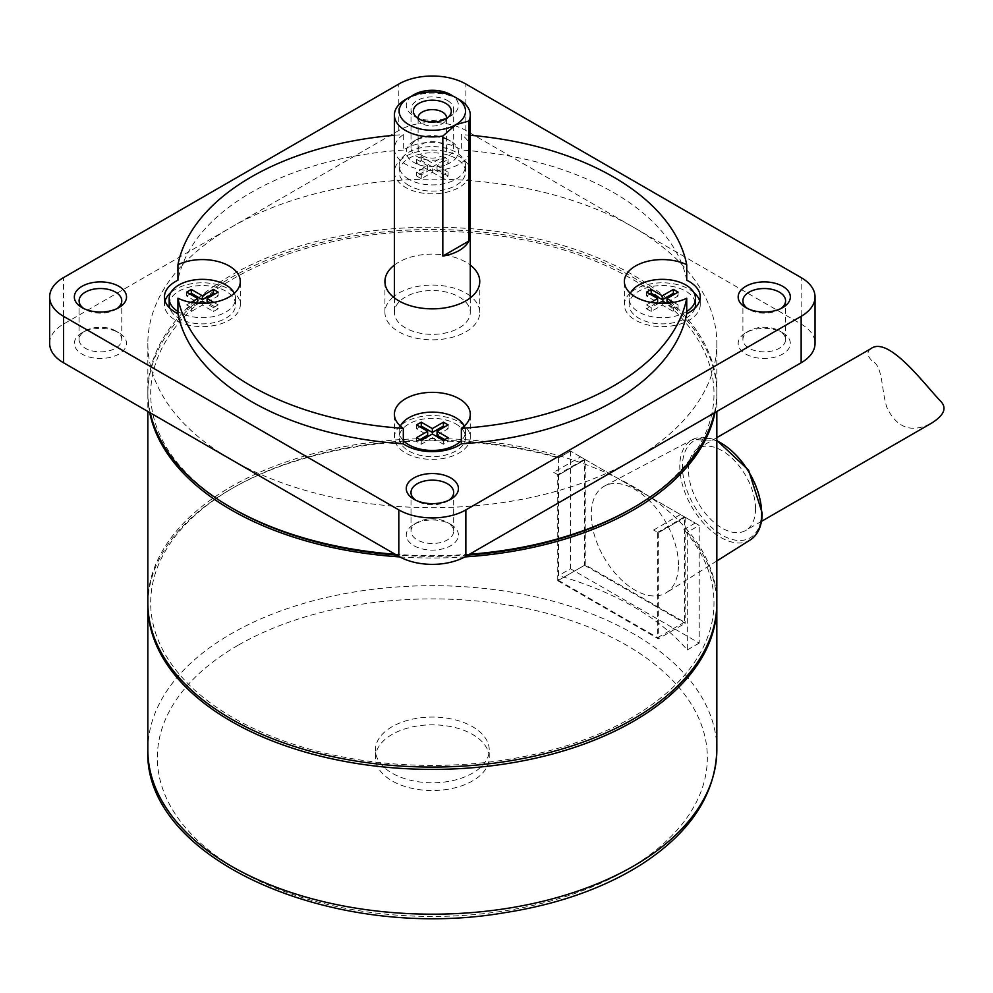 <?xml version="1.0" encoding="UTF-8"?>
<svg xmlns="http://www.w3.org/2000/svg" width="993" height="993" viewBox="0 0 993 993"><rect width="100%" height="100%" fill="white"/><g stroke="black" fill="none" stroke-linecap="round" stroke-linejoin="round"><path stroke-width="0.74" stroke-dasharray="4.96 3.72" d="M419.94 439.614L416.588 441.55L421.28 444.256L432.34 437.863L432.34 433.991M443.412 440.383L443.412 444.256L448.104 441.55L444.752 439.614M432.34 437.863L443.412 444.256M448.104 437.677L448.104 441.55M233.181 508.739A281.652 162.604 180 0 1 233.194 278.772A281.652 162.604 180 0 1 631.498 278.772A281.652 162.604 180 0 1 631.498 508.739M468.137 555.05A281.652 162.604 180 0 1 396.542 555.05M150.278 412.865A284.494 164.255 180 0 1 147.845 391.428A284.494 164.255 180 0 1 323.47 239.685A284.494 164.255 180 0 1 633.509 275.284A284.494 164.255 180 0 1 716.834 391.428A284.494 164.255 180 0 1 714.401 412.865M469.466 554.28A284.494 164.255 180 0 1 395.226 554.28M633.509 459.573A284.494 164.255 0 0 0 716.834 343.429A284.494 164.255 0 0 0 633.509 227.285A284.494 164.255 0 0 0 231.183 227.285A284.494 164.255 0 0 0 147.845 343.429A284.494 164.255 0 0 0 231.183 459.573A284.494 164.255 0 0 0 633.509 459.573M403.319 134.614L403.319 150.092A37.933 21.896 180 0 1 461.36 150.092L461.36 134.614A37.933 21.896 180 0 1 470.272 148.714A37.933 21.896 180 0 1 432.34 170.61A37.933 21.896 180 0 1 394.407 148.714A37.933 21.896 180 0 1 403.319 134.614A256.045 147.82 0 0 0 394.407 135.284M403.319 150.092A256.045 147.82 0 0 0 177.946 280.212M470.272 296.026A47.416 27.37 0 0 0 465.866 293.096A47.416 27.37 0 0 0 394.407 296.026M393.24 296.969A47.416 27.37 0 0 0 384.924 312.447A47.416 27.37 0 0 0 432.34 339.829A47.416 27.37 0 0 0 479.756 312.447A47.416 27.37 0 0 0 471.439 296.969M459.163 296.969A37.933 21.896 180 0 1 470.272 312.447A37.933 21.896 180 0 1 432.34 334.356A37.933 21.896 180 0 1 394.407 312.447A37.933 21.896 180 0 1 417.83 292.215A37.933 21.896 180 0 1 459.163 296.969M450.785 524.403L450.785 524.403A26.079 15.056 180 0 1 450.785 545.703A26.079 15.056 180 0 1 413.907 545.703A26.079 15.056 180 0 1 413.907 524.403A26.079 15.056 180 0 1 450.785 524.403L447.433 522.467A21.337 12.313 0 0 0 417.259 522.467A21.337 12.313 0 0 0 411.003 531.181A21.337 12.313 0 0 0 432.34 543.494A21.337 12.313 0 0 0 453.677 531.181A21.337 12.313 0 0 0 447.433 522.467L450.785 524.403M448.935 500.211A21.337 12.313 180 0 1 447.433 501.18A21.337 12.313 180 0 1 417.259 501.18A21.337 12.313 180 0 1 415.744 500.211M49.65 343.429A47.416 27.37 180 0 1 63.54 324.066L398.814 130.493A47.416 27.37 180 0 1 465.866 130.493L801.152 324.066A47.416 27.37 180 0 1 815.042 343.429M782.695 332.779L782.695 332.779A26.079 15.056 180 0 1 782.695 354.067A26.079 15.056 180 0 1 745.817 354.067A26.079 15.056 180 0 1 745.817 332.779A26.079 15.056 180 0 1 782.695 332.779L779.344 330.843A21.337 12.313 0 0 0 749.169 330.843A21.337 12.313 0 0 0 742.913 339.556A21.337 12.313 0 0 0 764.25 351.87A21.337 12.313 0 0 0 785.587 339.556A21.337 12.313 0 0 0 779.344 330.843L782.695 332.779M408.88 179.299A33.191 19.165 180 0 1 399.149 165.744A33.191 19.165 180 0 1 432.34 146.579A33.191 19.165 180 0 1 465.531 165.744A33.191 19.165 180 0 1 445.05 183.444A33.191 19.165 180 0 1 408.88 179.299M408.88 185.492A33.191 19.165 180 0 1 399.149 171.938A33.191 19.165 180 0 1 432.34 152.773A33.191 19.165 180 0 1 465.531 171.938A33.191 19.165 180 0 1 445.05 189.651A33.191 19.165 180 0 1 408.88 185.492M233.914 292.538A37.933 21.896 0 0 0 177.946 287.958A37.933 21.896 0 0 0 170.846 292.538M165.049 300.842A37.933 21.896 0 0 0 164.441 304.714A37.933 21.896 0 0 0 175.562 320.193A37.933 21.896 0 0 0 216.896 324.947A37.933 21.896 0 0 0 240.306 304.714A37.933 21.896 0 0 0 234.534 293.096M169.182 304.714A33.191 19.165 180 0 1 202.373 285.55A33.191 19.165 180 0 1 235.564 304.714A33.191 19.165 180 0 1 225.845 318.256A33.191 19.165 180 0 1 192.443 322.998A33.191 19.165 180 0 1 169.716 308.103M461.36 157.837A37.933 21.896 0 0 0 419.344 151.37A37.933 21.896 0 0 0 394.407 171.938A37.933 21.896 0 0 0 405.516 187.429A37.933 21.896 0 0 0 446.862 192.17A37.933 21.896 0 0 0 470.272 171.938A37.933 21.896 0 0 0 461.36 157.837M693.846 292.538A37.933 21.896 0 0 0 686.734 287.958A37.933 21.896 0 0 0 630.778 292.538M630.145 293.096A37.933 21.896 0 0 0 624.374 304.714A37.933 21.896 0 0 0 635.483 320.193A37.933 21.896 0 0 0 676.829 324.947A37.933 21.896 0 0 0 700.239 304.714A37.933 21.896 0 0 0 699.643 300.842M694.976 308.103A33.191 19.165 180 0 1 659.364 323.792A33.191 19.165 180 0 1 629.115 304.714A33.191 19.165 180 0 1 638.834 291.16A33.191 19.165 180 0 1 675.017 287.002A33.191 19.165 180 0 1 695.497 304.714M400.191 425.86A37.933 21.896 0 0 0 394.407 437.479A37.933 21.896 0 0 0 405.516 452.969A37.933 21.896 0 0 0 461.36 451.579A37.933 21.896 0 0 0 470.272 437.479A37.933 21.896 0 0 0 464.501 425.86M463.88 425.314A37.933 21.896 0 0 0 400.812 425.314M455.812 423.924A33.191 19.165 180 0 1 465.531 437.479A33.191 19.165 180 0 1 432.34 456.643A33.191 19.165 180 0 1 399.149 437.479A33.191 19.165 180 0 1 419.642 419.778A33.191 19.165 180 0 1 455.812 423.924M422.286 155.653A14.225 8.217 0 0 0 437.789 157.44A14.225 8.217 0 0 0 446.565 149.856A14.225 8.217 0 0 0 432.34 141.639A14.225 8.217 0 0 0 418.115 149.856A14.225 8.217 0 0 0 422.286 155.653M418.152 118.403A14.225 8.217 0 0 0 419.356 121.196A14.225 8.217 0 0 0 422.286 123.653A14.225 8.217 0 0 0 445.336 121.196A14.225 8.217 0 0 0 446.54 118.403M459.163 99.523A37.933 21.896 0 0 0 405.516 99.523M464.277 426.071A33.191 19.165 180 0 1 465.531 431.285A33.191 19.165 180 0 1 461.36 440.582M403.319 440.582A33.191 19.165 180 0 1 399.149 431.285A33.191 19.165 180 0 1 400.402 426.071M678.07 292.128L678.07 296.001L674.719 294.065M666.998 302.393L678.07 296.001M658.744 303.287L651.247 307.619L646.555 304.901L646.555 308.773L651.247 311.479L662.306 305.099L673.378 311.479L678.07 308.773L668.252 303.113M651.247 307.619L651.247 311.479M421.28 174.842L416.588 172.137L427.648 165.744L416.588 159.364L421.28 156.646L432.34 163.038L443.412 156.646L448.104 159.364L437.044 165.744L448.104 172.137L443.412 174.842L432.34 168.462L421.28 174.842L421.28 178.715L432.34 172.323L432.34 168.462M646.555 304.901L650.936 302.368M656.361 303.113L646.555 308.773M419.94 426.829L416.588 428.765L427.648 435.157M437.044 435.157L448.104 428.765L444.752 426.829M421.28 440.383L421.28 444.256M218.137 292.128L218.137 296.001L214.786 294.065M416.588 437.677L416.588 441.55M780.846 308.587A21.337 12.313 180 0 1 779.344 309.543A21.337 12.313 180 0 1 749.169 309.543A21.337 12.313 180 0 1 747.655 308.587M447.433 139.219A21.337 12.313 0 0 0 417.259 139.219A21.337 12.313 0 0 0 411.003 147.932A21.337 12.313 0 0 0 432.34 160.245A21.337 12.313 0 0 0 453.677 147.932A21.337 12.313 0 0 0 447.433 139.219L450.785 141.155A26.079 15.056 180 0 1 450.785 162.442A26.079 15.056 180 0 1 413.907 162.442A26.079 15.056 180 0 1 413.907 141.155A26.079 15.056 180 0 1 450.785 141.155L447.433 139.219M196.428 303.113L186.622 308.773L191.314 311.479L202.373 305.099L213.445 311.479L218.137 308.773L208.331 303.113M207.078 302.393L218.137 296.001M189.973 294.065L186.622 296.001L197.681 302.393M198.811 303.287L191.314 307.619L186.622 304.901L186.622 308.773M191.314 307.619L191.314 311.479M447.433 100.504A21.337 12.313 180 0 1 453.677 109.218A21.337 12.313 180 0 1 447.433 117.919A21.337 12.313 180 0 1 417.259 117.919A21.337 12.313 180 0 1 411.003 109.218A21.337 12.313 180 0 1 424.185 97.835A21.337 12.313 180 0 1 447.433 100.504M213.756 302.368L218.137 304.901L218.137 308.773M186.622 292.128L186.622 296.001M218.137 304.901L213.445 307.619L213.445 311.479M686.734 280.212A256.045 147.82 0 0 0 461.36 150.092M411.735 96.11A26.079 15.056 0 0 0 413.907 115.982A26.079 15.056 0 0 0 450.785 115.982A26.079 15.056 0 0 0 452.957 96.11M117.025 308.587A21.337 12.313 180 0 1 115.523 309.543A21.337 12.313 180 0 1 85.348 309.543A21.337 12.313 180 0 1 83.834 308.587M115.523 330.843A21.337 12.313 0 0 0 85.348 330.843A21.337 12.313 0 0 0 79.092 339.556A21.337 12.313 0 0 0 100.43 351.87A21.337 12.313 0 0 0 121.767 339.556A21.337 12.313 0 0 0 115.523 330.843L118.875 332.779A26.079 15.056 180 0 1 118.875 354.067A26.079 15.056 180 0 1 81.997 354.067A26.079 15.056 180 0 1 81.997 332.779A26.079 15.056 180 0 1 118.875 332.779L115.523 330.843M186.622 304.901L191.004 302.368M202.373 301.227L202.373 305.099M427.648 165.744L427.648 169.617L416.588 176.009L421.28 178.715M416.588 172.137L416.588 176.009M448.104 159.364L448.104 163.224L443.412 160.518L432.34 166.911L432.34 163.038M443.412 156.646L443.412 160.518M432.34 172.323L443.412 178.715L448.104 176.009L437.044 169.617L448.104 163.224M432.34 166.911L421.28 160.518L416.588 163.224L427.648 169.617M437.044 165.744L437.044 169.617M421.28 156.646L421.28 160.518M416.588 159.364L416.588 163.224M448.104 172.137L448.104 176.009M443.412 174.842L443.412 178.715M673.688 302.368L678.07 304.901L673.378 307.619L673.378 311.479M678.07 304.901L678.07 308.773M646.555 292.128L646.555 296.001L657.614 302.393M649.906 294.065L646.555 296.001M662.306 301.227L662.306 305.099M673.378 307.619L665.881 303.287M394.407 265.057A47.416 27.37 180 0 1 465.866 262.127A47.416 27.37 180 0 1 470.272 265.057M470.272 135.284A256.045 147.82 0 0 0 461.36 134.614M448.104 424.892L448.104 428.765M416.588 424.892L416.588 428.765M234.311 293.295A33.191 19.165 180 0 1 235.564 298.521A33.191 19.165 180 0 1 225.845 312.063A33.191 19.165 180 0 1 177.946 311.492M213.445 307.619L205.948 303.287M686.734 311.492A33.191 19.165 180 0 1 650.254 316.37A33.191 19.165 180 0 1 629.115 298.521A33.191 19.165 180 0 1 630.369 293.295M716.834 602.813A284.494 164.255 0 0 0 541.21 451.07A284.494 164.255 0 0 0 231.183 486.669A284.494 164.255 0 0 0 147.845 602.813M714.972 412.542A284.494 164.255 0 0 0 716.834 393.749A284.494 164.255 0 0 0 541.21 242.007A284.494 164.255 0 0 0 231.183 277.606A284.494 164.255 0 0 0 147.845 393.749A284.494 164.255 0 0 0 149.72 412.542M399.844 556.924A284.494 164.255 0 0 0 464.848 556.924M147.858 603.98A284.494 164.255 180 0 1 231.17 488.99A284.494 164.255 180 0 1 558.562 457.934L570.479 451.058L558.562 457.934L558.562 575.63A284.494 164.255 180 0 1 687.305 649.956L687.305 532.273L699.221 525.384L685.145 517.254L699.221 525.384L699.221 643.079L570.479 568.753L558.562 575.63M695.199 523.063L683.842 529.617L687.305 532.273A284.494 164.255 180 0 1 716.834 603.98M585.237 459.573L684.475 516.869L585.237 459.573L558.414 475.051L585.237 459.573L585.237 564.88L684.475 622.177L684.475 516.869L657.651 532.36L658.322 532.745L685.145 517.254L658.322 532.745L653.63 530.026L657.651 532.36L657.651 637.655L684.475 622.177M580.533 456.867L570.479 451.058L584.567 459.188L584.567 565.265L557.743 580.744L557.743 474.666L553.709 472.345L580.533 456.867L584.567 459.188L557.743 474.666L558.414 475.051L553.709 472.345M680.453 514.548L653.63 530.026M870.836 348.717C866.641 351.77 867.125 355.928 872.276 361.179C883.41 365.759 881.288 393.017 887.357 408.582C897.374 428.281 912.021 433.184 931.322 423.291M755.549 508.739A47.416 27.37 -120 0 0 734.857 461.025A47.416 27.37 -120 0 0 698.315 448.315A47.416 27.37 -120 0 0 698.315 503.066A47.416 27.37 -120 0 0 745.731 530.448A47.416 27.37 -120 0 0 755.549 508.739M559.121 457.612A281.652 162.604 0 0 0 233.181 487.836A281.652 162.604 0 0 0 213.21 704.968A281.652 162.604 0 0 0 585.063 739.437A281.652 162.604 0 0 0 683.842 529.617M231.17 488.99A284.494 164.255 180 0 1 231.183 488.99L233.181 487.836M392.111 734.448A56.899 32.856 0 0 0 375.441 757.671A56.899 32.856 0 0 0 432.34 790.527A56.899 32.856 0 0 0 489.239 757.671A56.899 32.856 0 0 0 454.124 727.323A56.899 32.856 0 0 0 392.111 734.448M584.567 565.265L685.145 623.331L685.145 517.254M570.479 451.058L570.479 568.753M558.414 475.051L558.414 580.359L585.237 564.88M687.305 649.956L699.221 643.079M557.743 580.744L658.322 638.822L685.145 623.331M658.322 532.745L658.322 638.822M558.414 580.359L657.651 637.655M678.442 564.88A61.64 35.587 -120 0 0 651.967 503.302A61.64 35.587 -120 0 0 604.712 485.949A61.64 35.587 -120 0 0 604.029 557.507A61.64 35.587 -120 0 0 666.34 592.697A61.64 35.587 -120 0 0 678.442 564.88M392.111 726.702A56.899 32.856 0 0 0 375.441 749.926A56.899 32.856 0 0 0 432.34 782.782A56.899 32.856 0 0 0 489.239 749.926A56.899 32.856 0 0 0 454.124 719.577A56.899 32.856 0 0 0 392.111 726.702M465.866 130.493L465.866 84.033M398.814 130.493L398.814 84.033M63.54 324.066L63.54 277.606M801.152 324.066L801.152 277.606M147.845 749.926A284.494 164.255 180 0 1 231.183 633.782A284.494 164.255 180 0 1 541.21 598.183A284.494 164.255 180 0 1 716.834 749.926M237.886 645.4A275.011 158.781 0 0 0 361.167 911.04A275.011 158.781 0 0 0 697.98 716.574A275.011 158.781 0 0 0 237.886 645.4M761.631 512.251A56.005 32.335 -120 0 0 702.225 438.347A56.005 32.335 -120 0 0 702.225 517.552A56.005 32.335 -120 0 0 761.631 512.251M750.298 539.907A57.904 33.427 60 0 1 691.773 506.852A57.904 33.427 60 0 1 692.406 439.638A57.904 33.427 60 0 1 716.834 440.818M716.834 391.428L716.834 343.429M147.845 391.428L147.845 343.429M417.259 522.467L413.907 524.403M453.677 531.181L453.677 492.466M411.003 531.181L411.003 492.466M399.149 165.744L399.149 171.938M465.531 165.744L465.531 171.938M240.306 304.714L240.306 281.478M164.441 304.714L164.441 296.969M470.272 171.938L470.272 148.714M394.407 171.938L394.407 148.714M700.239 304.714L700.239 296.969M624.374 304.714L624.374 281.478M470.272 437.479L470.272 414.255M394.407 437.479L394.407 414.255M445.336 121.196L449.655 115.61M419.356 121.196L415.024 115.61M446.565 149.856L446.565 117.844M418.115 149.856L418.115 117.844M394.407 297.9L394.407 312.447M470.272 297.9L470.272 312.447M399.149 431.285L399.149 437.479M465.531 431.285L465.531 437.479M779.344 309.543L782.695 307.619M749.169 309.543L745.817 307.619M417.259 139.219L413.907 141.155M453.677 147.932L453.677 109.218M411.003 147.932L411.003 109.218M115.523 309.543L118.875 307.619M85.348 309.543L81.997 307.619M85.348 330.843L81.997 332.779M479.756 312.447L479.756 281.478M384.924 312.447L384.924 281.478M447.433 117.919L450.785 115.982M417.259 117.919L413.907 115.982M447.433 501.18L450.785 499.243M417.259 501.18L413.907 499.243M121.767 339.556L121.767 300.842M79.092 339.556L79.092 300.842M785.587 339.556L785.587 300.842M742.913 339.556L742.913 300.842M749.169 330.843L745.817 332.779M235.564 298.521L235.564 304.714M629.115 298.521L629.115 304.714M147.845 393.749L147.845 411.462M716.834 393.749L716.834 411.462M716.834 437.628L698.315 448.315M761.482 521.35L745.731 530.448M604.712 485.949L692.406 439.638L716.834 440.333M489.239 757.671L489.239 749.926M375.441 757.671L375.441 749.926M716.834 560.946L666.34 592.697"/><path stroke-width="1.49" d="M444.752 426.829L443.412 426.059L432.34 432.451L432.34 428.579L443.412 422.186L448.104 424.892L437.044 431.285L437.044 435.157L444.752 439.614M437.044 431.285L448.104 437.677L443.412 440.383L432.34 433.991L421.28 440.383L416.588 437.677L427.648 431.285L416.588 424.892L421.28 422.186L432.34 428.579M421.28 422.186L421.28 426.059L419.94 426.829M432.34 432.451L421.28 426.059M714.401 412.865A284.494 164.255 180 0 1 633.509 507.572L631.498 508.739A281.652 162.604 180 0 1 468.137 555.05M396.542 555.05A281.652 162.604 180 0 1 233.181 508.739L231.17 507.572A284.494 164.255 180 0 1 150.278 412.865M656.361 303.113L657.614 302.393L657.614 298.521L646.555 292.128L651.247 289.422L662.306 295.802L662.306 299.675L651.247 293.295L649.906 294.065M662.306 295.802L673.378 289.422L673.378 293.295L662.306 299.675M633.509 507.572A284.494 164.255 180 0 1 469.466 554.28M395.226 554.28A284.494 164.255 180 0 1 231.17 507.572M177.946 280.212L177.946 264.721A37.933 21.896 180 0 1 218.386 261.631A37.933 21.896 180 0 1 240.306 281.478A37.933 21.896 180 0 1 218.386 301.338A37.933 21.896 180 0 1 177.946 298.235L177.946 313.726A37.933 21.896 180 0 1 164.441 296.969A37.933 21.896 180 0 1 177.946 280.212M394.407 135.284A256.045 147.82 0 0 0 177.946 264.721M394.407 296.026A47.416 27.37 0 0 0 393.24 296.969M471.439 296.969A47.416 27.37 0 0 0 470.272 296.026M815.042 296.969L815.042 343.429A47.416 27.37 180 0 1 801.152 362.78L465.866 556.353A47.416 27.37 180 0 1 398.814 556.353L63.54 362.78A47.416 27.37 180 0 1 49.65 343.429L49.65 296.969A47.416 27.37 180 0 1 63.54 277.606L398.814 84.033A47.416 27.37 180 0 1 465.866 84.033L801.152 277.606A47.416 27.37 180 0 1 815.042 296.969A47.416 27.37 180 0 1 801.152 316.32L465.866 509.893A47.416 27.37 180 0 1 398.814 509.893L63.54 316.32A47.416 27.37 180 0 1 49.65 296.969M415.744 500.211A21.337 12.313 180 0 1 411.003 492.466A21.337 12.313 180 0 1 424.185 481.084A21.337 12.313 180 0 1 447.433 483.752A21.337 12.313 180 0 1 453.677 492.466A21.337 12.313 180 0 1 448.935 500.211M408.88 97.587L405.516 99.523A37.933 21.896 0 0 0 394.407 115.002A37.933 21.896 0 0 0 442.828 136.053L455.812 124.684A33.191 19.165 180 0 1 408.88 124.684A33.191 19.165 180 0 1 408.88 97.587A33.191 19.165 180 0 1 455.812 97.587A33.191 19.165 180 0 1 455.812 124.684L468.795 121.059A37.933 21.896 0 0 0 470.272 115.002A37.933 21.896 0 0 0 459.163 99.523L455.812 97.587M418.934 118.875A18.966 10.948 180 0 1 415.024 115.61A18.966 10.948 180 0 1 432.34 100.181A18.966 10.948 180 0 1 449.655 115.61A18.966 10.948 180 0 1 418.934 118.875M170.846 292.538A37.933 21.896 0 0 0 165.049 300.842M234.534 293.096A37.933 21.896 0 0 0 233.914 292.538M169.716 308.103A33.191 19.165 180 0 1 169.182 304.714L169.182 298.521A33.191 19.165 180 0 1 197.818 279.529A33.191 19.165 180 0 1 234.311 293.295M686.734 298.235A37.933 21.896 180 0 1 646.306 301.338A37.933 21.896 180 0 1 624.374 281.478A37.933 21.896 180 0 1 646.306 261.631A37.933 21.896 180 0 1 686.734 264.721L686.734 280.212A37.933 21.896 180 0 1 700.239 296.969A37.933 21.896 180 0 1 686.734 313.726L686.734 298.235A256.045 147.82 0 0 1 461.36 428.355L461.36 443.846A37.933 21.896 180 0 1 403.319 443.846L403.319 428.355A37.933 21.896 180 0 1 394.407 414.255A37.933 21.896 180 0 1 432.34 392.347A37.933 21.896 180 0 1 470.272 414.255A37.933 21.896 180 0 1 461.36 428.355M630.778 292.538A37.933 21.896 0 0 0 630.145 293.096M699.643 300.842A37.933 21.896 0 0 0 693.846 292.538M630.369 293.295A33.191 19.165 180 0 1 638.834 284.966A33.191 19.165 180 0 1 675.017 280.808A33.191 19.165 180 0 1 695.497 298.521L695.497 304.714A33.191 19.165 180 0 1 694.976 308.103M464.501 425.86A37.933 21.896 0 0 0 463.88 425.314M400.812 425.314A37.933 21.896 0 0 0 400.191 425.86M446.54 118.403A14.225 8.217 0 0 0 446.565 117.844A14.225 8.217 0 0 0 432.34 109.627A14.225 8.217 0 0 0 418.115 117.844A14.225 8.217 0 0 0 418.152 118.403M468.795 121.059L468.795 241.076A37.933 21.896 180 0 1 442.828 256.07L442.828 136.053M468.795 241.076L442.828 256.07M400.402 426.071A33.191 19.165 180 0 1 455.812 417.73A33.191 19.165 180 0 1 464.277 426.071M461.36 440.582A33.191 19.165 180 0 1 432.34 450.45A33.191 19.165 180 0 1 403.319 440.582M668.252 303.113L666.998 302.393L666.998 298.521L673.688 302.368M673.378 289.422L678.07 292.128L666.998 298.521M650.936 302.368L657.614 298.521M427.648 431.285L427.648 435.157L419.94 439.614M214.786 294.065L213.445 293.295L202.373 299.675L191.314 293.295L189.973 294.065M196.428 303.113L197.681 302.393L197.681 298.521L186.622 292.128L191.314 289.422L202.373 295.802L213.445 289.422L218.137 292.128L207.078 298.521L213.756 302.368M213.445 289.422L213.445 293.295M747.655 308.587A21.337 12.313 180 0 1 742.913 300.842A21.337 12.313 180 0 1 756.083 289.459A21.337 12.313 180 0 1 779.344 292.128A21.337 12.313 180 0 1 785.587 300.842A21.337 12.313 180 0 1 780.846 308.587M782.695 286.319A26.079 15.056 0 0 0 745.817 286.319A26.079 15.056 0 0 0 745.817 307.619A26.079 15.056 0 0 0 782.695 307.619A26.079 15.056 0 0 0 782.695 286.319M208.331 303.113L207.078 302.393L207.078 298.521M191.314 289.422L191.314 293.295M202.373 295.802L202.373 299.675M461.36 443.846A256.045 147.82 0 0 0 686.734 313.726M177.946 313.726A256.045 147.82 0 0 0 403.319 443.846M450.785 477.943A26.079 15.056 0 0 0 413.907 477.943A26.079 15.056 0 0 0 413.907 499.243A26.079 15.056 0 0 0 450.785 499.243A26.079 15.056 0 0 0 450.785 477.943M452.957 96.11A26.079 15.056 0 0 0 450.785 94.695A26.079 15.056 0 0 0 411.735 96.11M118.875 286.319A26.079 15.056 0 0 0 81.997 286.319A26.079 15.056 0 0 0 81.997 307.619A26.079 15.056 0 0 0 118.875 307.619A26.079 15.056 0 0 0 118.875 286.319M83.834 308.587A21.337 12.313 180 0 1 79.092 300.842A21.337 12.313 180 0 1 92.275 289.459A21.337 12.313 180 0 1 115.523 292.128A21.337 12.313 180 0 1 121.767 300.842A21.337 12.313 180 0 1 117.025 308.587M191.004 302.368L197.681 298.521M205.948 303.287L202.373 301.227L198.811 303.287M651.247 289.422L651.247 293.295M674.719 294.065L673.378 293.295M665.881 303.287L662.306 301.227L658.744 303.287M470.272 265.057A47.416 27.37 180 0 1 479.756 281.478A47.416 27.37 180 0 1 432.34 308.86A47.416 27.37 180 0 1 384.924 281.478A47.416 27.37 180 0 1 394.407 265.057M177.946 298.235A256.045 147.82 0 0 0 403.319 428.355M686.734 264.721A256.045 147.82 0 0 0 470.272 135.284M443.412 422.186L443.412 426.059M177.946 311.492A33.191 19.165 180 0 1 169.182 298.521M695.497 298.521A33.191 19.165 180 0 1 686.734 311.492M147.845 411.462L147.845 602.813A284.494 164.255 0 0 0 432.34 767.068A284.494 164.255 0 0 0 716.834 602.813L716.834 411.462M149.72 412.542A284.494 164.255 0 0 0 399.844 556.924M464.848 556.924A284.494 164.255 0 0 0 714.972 412.542M761.482 521.35L931.322 423.291C943.822 415.546 947.074 408.334 941.054 401.644C926.196 386.625 888.623 335.026 870.836 348.717L716.834 437.628M716.834 603.98A284.494 164.255 180 0 1 716.834 605.134A284.494 164.255 180 0 1 432.34 769.389A284.494 164.255 180 0 1 147.845 605.134A284.494 164.255 180 0 1 147.858 603.98M398.814 556.353L398.814 509.893M465.866 556.353L465.866 509.893M63.54 362.78L63.54 316.32M801.152 362.78L801.152 316.32M716.834 605.134L716.834 749.926A284.494 164.255 180 0 1 432.34 914.181A284.494 164.255 180 0 1 147.845 749.926L147.845 605.134M716.834 440.818A57.904 33.427 60 0 1 761.668 513.766A57.904 33.427 60 0 1 750.298 539.907L716.834 560.946M394.407 115.002L394.407 297.9M470.272 115.002L470.272 297.9M716.834 749.926C715.481 794.673 690.259 832.891 641.155 864.593C603.136 888.474 557.321 904.561 503.674 912.865C333.437 941.985 143.104 859.64 147.845 749.926M716.834 440.333L748.598 470.161L762.19 513.021C762.053 525.756 758.093 534.718 750.298 539.907"/></g></svg>
